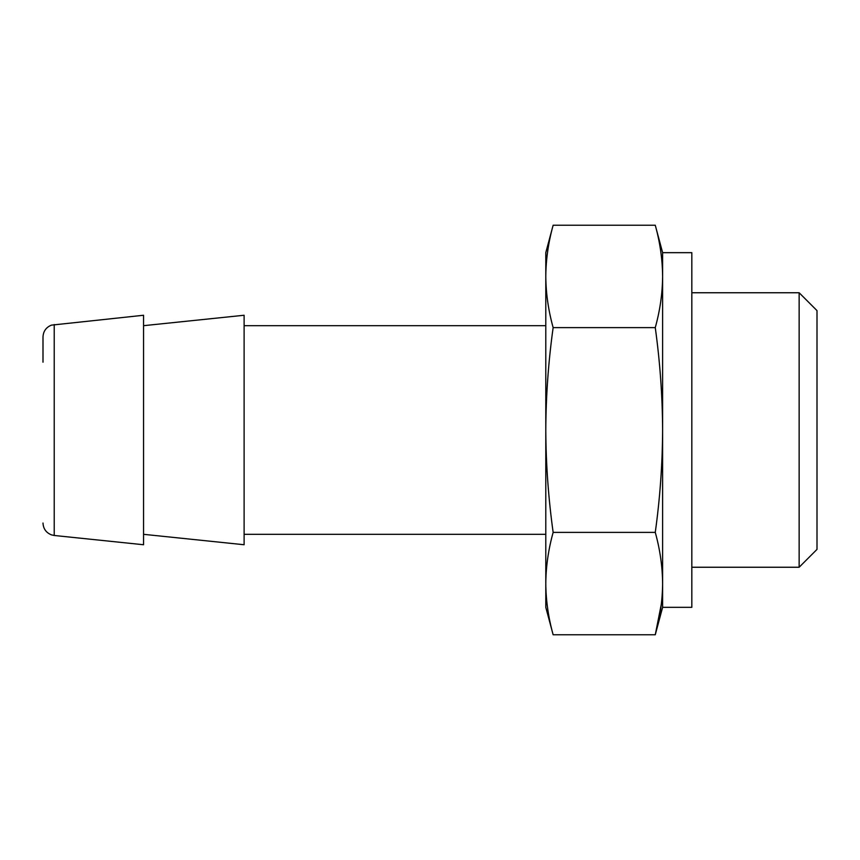 <?xml version="1.0" encoding="UTF-8"?>
<svg xmlns="http://www.w3.org/2000/svg" width="860" height="860" viewBox="0 0 860 860"><rect width="100%" height="100%" fill="white"/><g stroke="black" fill="none" stroke-linecap="round" stroke-linejoin="round"><path stroke-width="1.29" d="M661.351 604.053L655.266 634.766C660.007 617.706 662.458 600.635 662.619 583.574C662.458 566.514 660.007 549.443 655.266 532.383C659.986 498.542 662.437 464.411 662.619 430C662.437 395.869 659.996 361.738 655.266 327.617C660.007 310.557 662.458 293.486 662.619 276.425C662.458 259.365 660.007 242.294 655.266 225.234C660.007 242.294 662.458 259.365 662.619 276.425L662.619 252.668L655.266 225.234L553.141 225.234C548.4 242.294 545.949 259.365 545.788 276.425C545.949 293.486 548.4 310.557 553.141 327.617C548.422 361.458 545.971 395.589 545.788 430C545.96 464.131 548.411 498.262 553.141 532.383C548.4 549.443 545.949 566.514 545.788 583.574L545.788 252.668L553.141 225.234M662.619 252.668L691.827 252.668L691.827 607.332L662.619 607.332L662.619 276.425M545.788 583.574L545.788 607.332L553.141 634.766C548.4 617.706 545.949 600.635 545.788 583.574C545.949 600.635 548.4 617.706 553.141 634.766L655.266 634.766L662.619 607.332M799.144 292.755L799.144 567.245L817 549.389L817 310.611L799.144 292.755L691.827 292.755M143.555 534.318L244.111 544.745L244.111 315.254L143.555 325.682M54.223 324.521L54.223 535.479L143.555 544.745L143.555 315.254L51.45 325.134C46.117 327.284 43.301 331.229 43 336.969L43 362.2M553.141 532.383L655.266 532.383M553.141 327.617L655.266 327.617M799.144 567.245L691.827 567.245M545.788 325.682L244.111 325.682M545.788 534.318L244.111 534.318M54.223 535.479L51.45 534.866C46.117 532.716 43.301 528.771 43 523.03"/></g></svg>
